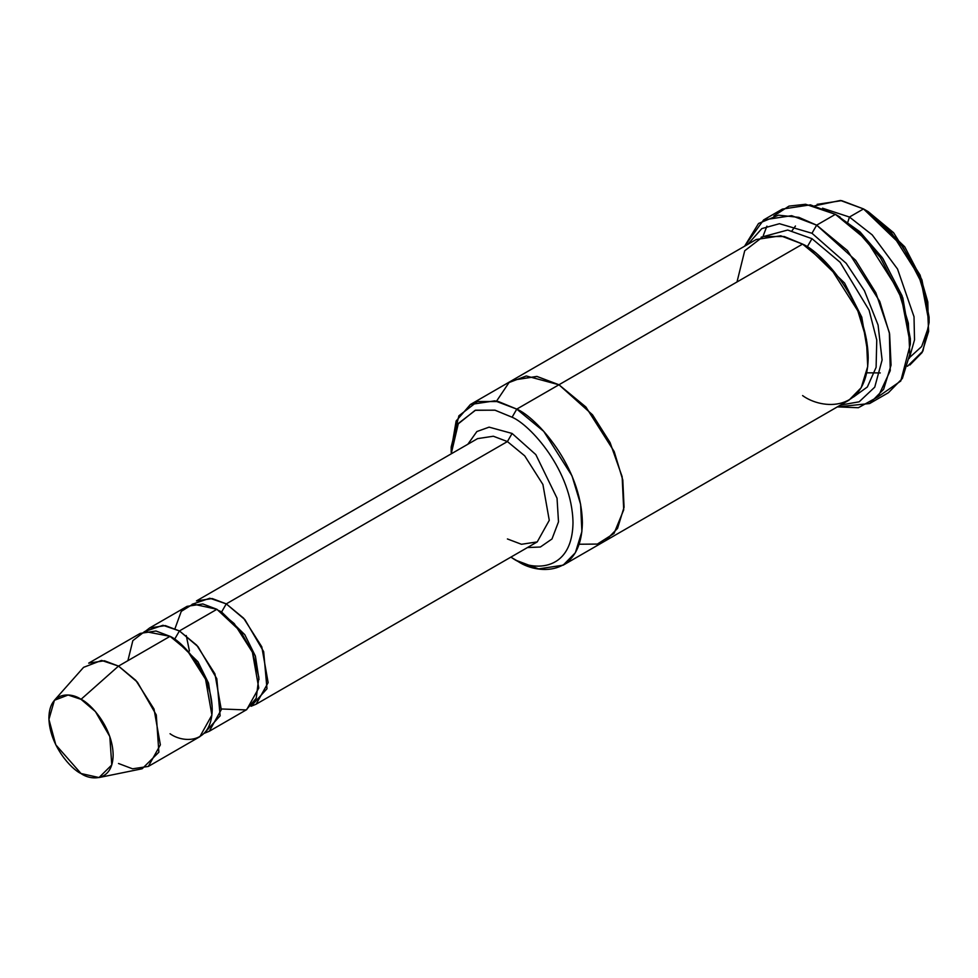 <?xml version="1.0" encoding="UTF-8"?>
<svg xmlns="http://www.w3.org/2000/svg" width="978" height="978" viewBox="0 0 978 978"><rect width="100%" height="100%" fill="white"/><g stroke="black" fill="none" stroke-linecap="round" stroke-linejoin="round"><path stroke-width="1.47" d="M477.594 438.621L196.456 600.92L212.226 598.548L226.273 603.878L243.595 618.169L261.786 646.8L268.143 682.632L256.089 704.221L251.04 706.287L266.994 688.756L263.669 651.654L244.891 619.624L226.273 603.878L507.411 441.567L524.721 455.858L542.912 484.489L549.269 520.32L537.228 541.91L549.269 520.32L542.912 484.489L524.721 455.858L507.411 441.567L493.352 436.237L477.594 438.621L493.352 436.237L507.411 441.567L512.093 433.45L489.098 427.141L476.873 431.542L467.839 444.244L476.873 431.542L489.098 427.141L512.093 433.45L535.834 454.623L557.032 498.193L558.499 521.836L551.983 538.976L540.369 547.02L527.472 547.546L540.369 547.02L551.983 538.976L558.499 521.836L557.032 498.193L535.834 454.623L512.093 433.45L507.411 441.567L226.273 603.878L221.59 611.996L244.806 634.698L255.392 656.091L259.011 679.502L255.392 656.091L244.806 634.698L221.59 611.996L226.273 603.878L209.818 598.243L192.14 604.27M910.359 344.183L910.359 338.779L902.095 295.808L882.254 257.617L859.76 231.652L835.395 214.341L856.386 229.916L880.371 257.617L901.545 298.351L910.359 344.183L900.775 381.004L878.195 396.677M811.972 233.265L846.178 263.29L864.405 290.674L878.073 325.026L882.107 359.977L874.748 387.154L859.136 401.824L840.505 405.063L859.136 401.824L874.748 387.154L882.107 359.977L878.073 325.026L864.405 290.674L846.178 263.29L811.972 233.265L779.454 223.705L761.838 228.595L747.742 244.39L761.838 228.595L779.454 223.705L811.972 233.265L816.654 225.16L811.972 233.265M837.376 406.885L858.366 407.728L878.11 396.775L890.261 370.625L889.369 332.642L875.872 292.813L855.652 260.307L816.654 225.16L847.425 250.551L879.772 301.468L889.625 334.011L891.068 365.149L883.623 389.305L869.662 403.535L837.376 406.885M512.093 417.227C529.905 424.684 572.167 470.186 572.998 522.717C572.167 574.294 529.905 571.005 512.093 557.888L516.775 560.59C535.968 574.709 581.482 578.267 582.375 522.717C581.482 466.151 535.968 417.141 516.775 409.11L512.093 417.227L494.844 410.149L475.149 410.32L457.936 424.11L451.2 453.853L458.352 423.437L475.552 410.198L495.039 410.198L512.093 417.227L516.775 409.11L543.707 431.335L572.008 475.87L580.626 504.355L581.886 531.604L575.37 552.729L563.157 565.186L538.646 568.878L516.775 560.59L512.093 557.888C529.905 571.005 572.167 574.294 572.998 522.717C572.167 470.186 529.905 424.684 512.093 417.227M929.1 322.544L929.1 317.129L921.936 279.891L904.736 246.798L868.195 211.639L863.513 208.925L902.865 246.798L921.386 282.446L929.1 322.544L922.939 351.041L907.486 366.249M849.454 217.043L872.217 234.891L897.535 269.036L914.014 316.738L914.516 339.892L909.247 358.449L914.516 339.892L914.014 316.738L897.535 269.036L872.217 234.891L849.454 217.043L847.853 222.03L849.454 217.043L822.486 208.18L849.454 217.043L863.513 208.925L849.454 217.043M909.882 365.002L922.095 352.545L928.623 331.42L927.352 304.182L918.733 275.698L890.432 231.15L863.513 208.925L841.642 200.637L817.131 204.341M148.326 766.434L199.867 736.678L211.908 715.089L205.551 679.258L187.36 650.627L170.05 636.336L118.509 666.091L135.82 680.382L154.011 709.026L160.368 744.845L148.326 766.434L132.568 768.818L118.509 763.488M81.027 699.331L95.428 711.581L109.805 736.544L111.773 764.943L99.022 777.547L81.027 773.525C90.428 780.444 112.715 782.18 113.155 754.979C112.715 727.265 90.428 703.268 81.027 699.331C71.626 692.424 49.34 690.676 48.9 717.889C49.34 745.591 71.626 769.588 81.027 773.525L55.795 744.833L48.924 719.392L54.413 700.285L68.118 695.016L81.027 699.331L118.509 666.091L81.027 699.331M99.022 777.547L142.14 768.769L158.864 752.204L156.284 714.942L137.409 682.167L118.509 666.091L101.565 660.419L83.582 667.338L54.413 700.285M179.426 630.932L174.732 639.05L197.947 661.751L208.534 683.145L212.153 706.556L208.534 683.145L197.947 661.751L174.732 639.05L179.426 630.932L162.959 625.284L145.294 631.323L149.61 627.974L165.368 625.602L179.426 630.932L196.737 645.223L214.928 673.854L221.285 709.673L209.243 731.275L204.182 733.329L220.136 715.81L216.81 678.708L198.033 646.678L179.426 630.932L216.908 609.294L179.426 630.932M172.458 637.815L174.732 639.05L172.458 637.815M127.886 660.688L132.837 640.639L144.744 631.47L170.05 636.336C182.385 641.507 211.639 673.011 212.226 709.38C211.639 745.089 182.385 742.803 170.05 733.732M219.316 610.761L221.59 611.996L219.316 610.761M174.976 628.634L181.26 611.372L193.033 604.062L216.908 609.294L202.849 603.964L187.091 606.336L149.61 627.974M869.662 403.535L888.403 392.716L902.364 378.474L909.809 354.329L908.366 323.192L898.513 290.637L866.178 239.732L835.395 214.341L816.654 225.16L835.395 214.341L810.407 204.854L782.388 209.084L763.647 219.903L791.667 215.673L816.654 225.16L798.867 217.361L778.5 215.172L758.525 223.497L744.6 246.199L763.647 219.903M811.972 238.681L807.278 246.798L844.564 283.033L861.777 317.165L868.146 354.928L861.777 317.165L844.564 283.033L807.278 246.798L811.972 238.681L787.693 230.038L761.129 237.202L787.693 230.038L811.972 238.681L840.175 262.336L869.1 310.197L876.765 340.063L876.105 367.349L867.352 386.982L853.427 397.056L867.352 386.982L876.105 367.349L876.765 340.063L869.1 310.197L840.175 262.336L811.972 238.681M804.98 245.515L807.278 246.798L804.98 245.515M736.996 281.97L744.71 250.771L763.243 236.517L784.234 236.517L802.596 244.097L516.775 409.11L558.951 384.77L585.883 406.982L614.184 451.53L622.803 480.015L624.062 507.252L617.546 528.389L605.333 540.846L617.546 528.377L624.062 507.252L622.79 480.015L614.172 451.53L585.883 406.995L558.951 384.77L802.596 244.097L780.725 235.796L756.214 239.5L512.57 380.161L537.081 376.469L558.951 384.757L536.8 376.42L512.57 380.161M563.157 565.186L604.771 541.164M605.333 540.846L848.977 400.173L861.19 387.716L867.706 366.591L866.447 339.342L857.828 310.857L829.527 266.322L802.596 244.097C821.789 252.128 867.303 301.126 868.195 357.716C867.303 413.254 821.789 409.709 802.596 395.589M209.243 731.275L246.725 709.625L258.767 688.035L252.41 652.216L234.219 623.573L216.908 609.294L240.845 631.715L252.63 652.729L258.864 677.326L256.224 698.292L246.187 709.93L221.358 708.977M510.834 557.142L512.093 557.888L510.834 557.142M579.172 544.233L597.362 544.086L614.025 533.45L623.719 509.868L622.142 476.702L610.064 442.533L592.521 414.819L558.951 384.757L592.521 414.819L610.052 442.533L622.142 476.702L623.719 509.856L614.025 533.45L597.362 544.074L579.172 544.233M496.555 401.127L509.037 382.545L526.298 375.968L558.951 384.77L537.081 376.469L512.57 380.173L470.394 404.513L494.917 400.821L516.775 409.11L498.413 401.542L477.423 401.542L458.902 415.797L451.188 446.983L451.188 452.398M451.225 449.758L456.139 420.98L470.394 404.513M773.842 215.942L788.989 206.113L805.615 204.268L835.395 214.341L860.114 231.969L882.987 258.693L902.841 297.911L910.322 341.408M88.692 663.145L104.45 660.761L118.509 666.091L170.05 636.336L155.991 631.006L140.233 633.389L88.692 663.145M814.845 205.783L840.432 200.453L863.513 208.925L868.195 211.639L893.586 232.703L920.078 275.075L927.804 301.97L928.403 327.312L921.667 346.518L909.772 357.361M516.775 560.59L512.093 557.888M763.305 235.539L766.923 226.126M256.089 704.221L537.228 541.91L521.47 544.281L507.411 538.951M840.078 217.043L835.395 214.341M868.195 211.639L863.513 208.925M880.286 372.936L866.728 372.801M792.021 230.747L795.456 226.016M189.439 650.993L186.248 635.517"/></g></svg>
